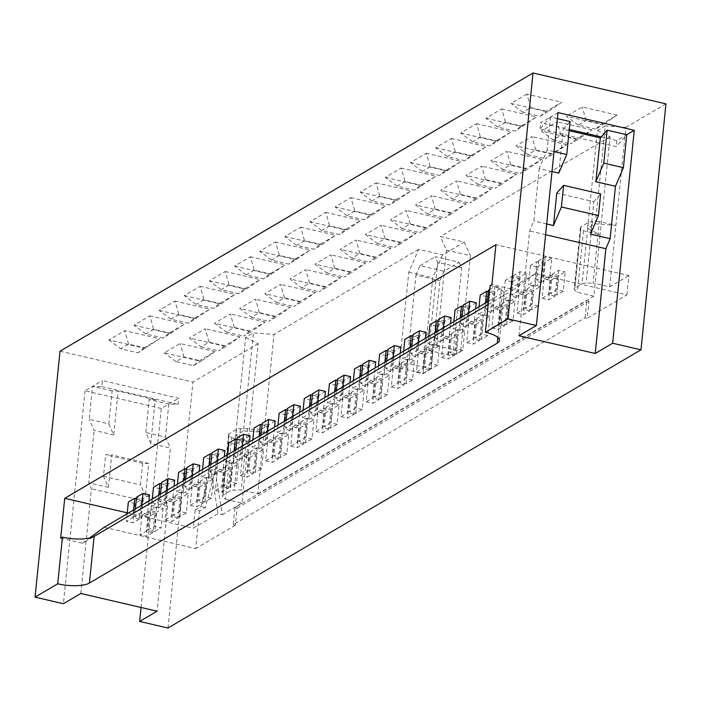 <?xml version="1.0" encoding="UTF-8"?>
<svg xmlns="http://www.w3.org/2000/svg" width="701" height="701" viewBox="0 0 701 701"><rect width="100%" height="100%" fill="white"/><g stroke="black" fill="none" stroke-linecap="round" stroke-linejoin="round"><path stroke-width="0.53" stroke-dasharray="3.5 2.63" d="M535.056 286.367L541.487 282.582L543.45 263.225L537.019 267.011L535.056 286.367L528.519 284.851L534.951 281.066L536.913 261.71L543.45 263.225M542.101 298.311L548.638 299.835L555.069 296.05L557.041 276.693L550.609 280.47L544.072 278.954L542.101 298.311L548.533 294.534L550.504 275.169L557.041 276.693M550.609 280.47L548.638 299.835M549.698 277.754L543.161 276.238L536.729 280.014L543.266 281.539L549.698 277.754L551.669 258.397L545.238 262.183L543.266 281.539M545.238 262.183L538.701 260.658L545.133 256.881L551.669 258.397M545.133 256.881L543.161 276.238M537.019 267.011L530.482 265.495L536.913 261.71M530.482 265.495L528.519 284.851M563.28 291.222L556.743 289.697L550.311 293.482L556.848 294.998L563.28 291.222L565.251 271.857L558.82 275.642L552.283 274.126L558.715 270.341L565.251 271.857M558.715 270.341L556.743 289.697M541.487 282.582L534.951 281.066M544.072 278.954L550.504 275.169M538.701 260.658L536.729 280.014M552.283 274.126L550.311 293.482M555.069 296.05L548.533 294.534M556.848 294.998L558.82 275.642M509.925 301.15L516.357 297.364L518.319 278.008L511.888 281.793L509.925 301.15L503.388 299.634L509.82 295.848L511.783 276.492L518.319 278.008M516.97 313.093L523.507 314.618L529.938 310.832L531.901 291.476L525.47 295.252L518.933 293.737L516.97 313.093L523.402 309.316L525.364 289.951L531.901 291.476M525.47 295.252L523.507 314.618M524.567 292.536L518.03 291.02L511.599 294.806L518.135 296.321L524.567 292.536L526.53 273.18L520.098 276.965L518.135 296.321M520.098 276.965L513.561 275.44L519.993 271.664L526.53 273.18M519.993 271.664L518.03 291.02M511.888 281.793L505.351 280.277L511.783 276.492M505.351 280.277L503.388 299.634M538.149 306.004L531.612 304.479L525.18 308.265L531.717 309.781L538.149 306.004L540.12 286.639L533.689 290.424L527.143 288.908L533.584 285.123L540.12 286.639M533.584 285.123L531.612 304.479M516.357 297.364L509.82 295.848M518.933 293.737L525.364 289.951M513.561 275.44L511.599 294.806M527.143 288.908L525.18 308.265M529.938 310.832L523.402 309.316M531.717 309.781L533.689 290.424M484.785 315.932L491.217 312.147L493.189 292.79L486.757 296.576L484.785 315.932L478.248 314.416L484.68 310.631L485.46 303.025M491.83 327.875L498.376 329.4L504.808 325.615L506.77 306.258L500.339 310.035L493.802 308.519L491.83 327.875L498.271 324.099L500.234 304.733L506.77 306.258M500.339 310.035L498.376 329.4M499.436 307.318L492.899 305.802L486.468 309.588L493.005 311.104L499.436 307.318L501.399 287.962L494.967 291.747L493.005 311.104M489.727 289.46L494.862 286.446L501.399 287.962M494.862 286.446L492.899 305.802M479.028 306.81L478.248 314.416M513.018 320.786L506.481 319.262L500.05 323.047L506.586 324.563L513.018 320.786L514.981 301.421L508.549 305.207L502.012 303.691L508.444 299.905L514.981 301.421M508.444 299.905L506.481 319.262M491.217 312.147L484.68 310.631M488.282 291.651L493.189 292.79M493.802 308.519L500.234 304.733M487.239 301.982L486.468 309.588M502.012 303.691L500.05 323.047M504.808 325.615L498.271 324.099M486.757 296.576L480.22 295.06M506.586 324.563L508.549 305.207M494.967 291.747L488.431 290.223M459.654 330.714L466.086 326.929L468.058 307.573L461.617 311.358L459.654 330.714L453.118 329.198L459.549 325.413L460.32 317.807M466.7 342.658L473.236 344.182L479.668 340.397L481.64 321.04L475.208 324.826L468.671 323.301L466.7 342.658L473.131 338.881L475.103 319.525L481.64 321.04M475.208 324.826L473.236 344.182M474.297 322.101L467.76 320.585L461.328 324.37L467.865 325.886L474.297 322.101L475.655 308.79M468.531 312.979L467.76 320.585M453.889 321.593L453.118 329.198M487.887 335.569L481.342 334.044L474.91 337.829L481.456 339.345L487.887 335.569L489.85 316.212L483.418 319.989L476.882 318.473L483.313 314.688L489.85 316.212M483.313 314.688L481.342 334.044M466.086 326.929L459.549 325.413M463.151 306.433L468.058 307.573M476.268 302.744L469.836 306.53L467.865 325.886M468.671 323.301L475.103 319.525M462.099 316.764L461.328 324.37M476.882 318.473L474.91 337.829M479.668 340.397L473.131 338.881M461.617 311.358L455.08 309.842M481.456 339.345L483.418 319.989M469.836 306.53L463.3 305.005M434.524 345.497L440.955 341.72L442.918 322.355L436.486 326.14L434.524 345.497L427.987 343.981L434.418 340.195L435.19 332.589M441.569 357.449L448.105 358.965L454.537 355.179L456.5 335.823L450.068 339.608L443.531 338.084L441.569 357.449L448 353.663L449.963 334.307L456.5 335.823M450.068 339.608L448.105 358.965M449.166 336.883L442.629 335.367L436.197 339.153L442.734 340.668L449.166 336.883L450.515 323.573M443.4 327.761L442.629 335.367M428.758 336.375L427.987 343.981M462.748 350.351L456.211 348.835L449.779 352.612L456.316 354.136L462.748 350.351L464.719 330.995L458.288 334.771L451.751 333.255L458.182 329.47L464.719 330.995M458.182 329.47L456.211 348.835M440.955 341.72L434.418 340.195M438.02 321.216L442.918 322.355M451.129 317.527L444.697 321.312L442.734 340.668M443.531 338.084L449.963 334.307M436.968 331.547L436.197 339.153M451.751 333.255L449.779 352.612M454.537 355.179L448 353.663M436.486 326.14L429.95 324.624M456.316 354.136L458.288 334.771M444.697 321.312L438.16 319.796M409.384 360.279L415.816 356.502L417.787 337.137L411.356 340.923L409.384 360.279L402.847 358.763L409.279 354.978L410.059 347.372M416.438 372.231L422.975 373.747L429.406 369.962L431.369 350.605L424.937 354.391L418.401 352.866L416.438 372.231L422.869 368.446L424.832 349.089L431.369 350.605M424.937 354.391L422.975 373.747M424.035 351.665L417.498 350.149L411.066 353.935L417.603 355.451L424.035 351.665L425.384 338.355M418.269 342.544L417.498 350.149M403.627 351.157L402.847 358.763M437.617 365.133L431.08 363.617L424.648 367.394L431.185 368.919L437.617 365.133L439.58 345.777L433.148 349.554L426.611 348.038L433.043 344.252L439.58 345.777M433.043 344.252L431.08 363.617M415.816 356.502L409.279 354.978M412.889 336.007L417.787 337.137M425.998 332.309L419.566 336.094L417.603 355.451M418.401 352.866L424.832 349.089M411.837 346.329L411.066 353.935M426.611 348.038L424.648 367.394M429.406 369.962L422.869 368.446M411.356 340.923L404.819 339.407M431.185 368.919L433.148 349.554M419.566 336.094L413.029 334.579M384.253 375.061L390.685 371.285L392.656 351.92L386.225 355.705L384.253 375.061L377.716 373.545L384.148 369.76L384.919 362.154M391.298 387.013L397.835 388.529L404.267 384.744L406.238 365.387L399.807 369.173L393.27 367.648L391.298 387.013L397.73 383.228L399.701 363.872L406.238 365.387M399.807 369.173L397.835 388.529M398.895 366.448L392.358 364.932L385.927 368.717L392.464 370.233L398.895 366.448L400.253 353.138M393.138 357.326L392.358 364.932M378.487 365.94L377.716 373.545M412.486 379.916L405.949 378.4L399.517 382.176L406.054 383.701L412.486 379.916L414.449 360.559L408.017 364.336L401.48 362.82L407.912 359.035L414.449 360.559M407.912 359.035L405.949 378.4M390.685 371.285L384.148 369.76M387.749 350.789L392.656 351.92M400.867 347.091L394.435 350.877L392.464 370.233M393.27 367.648L399.701 363.872M386.707 361.111L385.927 368.717M401.48 362.82L399.517 382.176M404.267 384.744L397.73 383.228M386.225 355.705L379.679 354.189M406.054 383.701L408.017 364.336M394.435 350.877L387.898 349.361M359.122 389.844L365.554 386.067L367.517 366.711L361.085 370.487L359.122 389.844L352.585 388.328L359.017 384.542L359.788 376.945M366.167 401.796L372.704 403.312L379.136 399.526L381.099 380.17L374.667 383.955L368.13 382.439L366.167 401.796L372.599 398.01L374.562 378.654L381.099 380.17M374.667 383.955L372.704 403.312M373.764 381.23L367.228 379.714L360.796 383.5L367.333 385.015L373.764 381.23L375.114 367.929M367.999 372.108L367.228 379.714M353.357 380.722L352.585 388.328M387.346 394.698L380.809 393.182L374.378 396.959L380.915 398.483L387.346 394.698L389.318 375.342L382.886 379.127L376.349 377.602L382.781 373.826L389.318 375.342M382.781 373.826L380.809 393.182M365.554 386.067L359.017 384.542M362.619 365.571L367.517 366.711M375.736 361.874L369.304 365.659L367.333 385.015M368.13 382.439L374.562 378.654M361.567 375.894L360.796 383.5M376.349 377.602L374.378 396.959M379.136 399.526L372.599 398.01M361.085 370.487L354.548 368.971M380.915 398.483L382.886 379.127M369.304 365.659L362.759 364.143M333.991 404.635L340.423 400.849L342.386 381.493L335.954 385.27L333.991 404.635L327.446 403.11L333.878 399.333L334.657 391.728M341.036 416.578L347.573 418.094L354.005 414.309L355.968 394.952L349.536 398.738L342.999 397.222L341.036 416.578L347.468 412.793L349.431 393.436L355.968 394.952M349.536 398.738L347.573 418.094M348.634 396.021L342.097 394.497L335.665 398.282L342.202 399.798L348.634 396.021L349.983 382.711M342.868 386.891L342.097 394.497M328.226 395.504L327.446 403.11M362.215 409.48L355.679 407.964L349.247 411.75L355.784 413.266L362.215 409.48L364.178 390.124L357.747 393.909L351.21 392.385L357.641 388.608L364.178 390.124M357.641 388.608L355.679 407.964M340.423 400.849L333.878 399.333M337.488 380.354L342.386 381.493M350.596 376.656L344.165 380.441L342.202 399.798M342.999 397.222L349.431 393.436M336.436 390.676L335.665 398.282M351.21 392.385L349.247 411.75M354.005 414.309L347.468 412.793M335.954 385.27L329.417 383.754M355.784 413.266L357.747 393.909M344.165 380.441L337.628 378.926M308.852 419.417L315.284 415.632L317.255 396.275L310.823 400.052L308.852 419.417L302.315 417.892L308.747 414.116L309.518 406.51M315.897 431.36L322.434 432.876L328.865 429.091L330.837 409.735L324.405 413.52L317.868 412.004L315.897 431.36L322.329 427.575L324.3 408.219L330.837 409.735M324.405 413.52L322.434 432.876M323.494 410.804L316.957 409.279L310.525 413.064L317.062 414.58L323.494 410.804L324.852 397.493M317.737 401.673L316.957 409.279M303.086 410.287L302.315 417.892M337.085 424.263L330.548 422.747L324.116 426.532L330.653 428.048L337.085 424.263L339.047 404.906L332.616 408.692L326.079 407.167L332.511 403.39L339.047 404.906M332.511 403.39L330.548 422.747M315.284 415.632L308.747 414.116M312.348 395.136L317.255 396.275M325.466 391.438L319.034 395.224L317.062 414.58M317.868 412.004L324.3 408.219M311.305 405.458L310.525 413.064M326.079 407.167L324.116 426.532M328.865 429.091L322.329 427.575M310.823 400.052L304.287 398.536M330.653 428.048L332.616 408.692M319.034 395.224L312.497 393.708M283.721 434.199L290.153 430.414L292.115 411.058L285.684 414.834L283.721 434.199L277.184 432.675L283.616 428.898L284.387 421.292M290.766 446.143L297.303 447.659L303.735 443.873L305.697 424.517L299.266 428.302L292.729 426.786L290.766 446.143L297.198 442.357L299.161 423.001L305.697 424.517M299.266 428.302L297.303 447.659M298.363 425.586L291.826 424.061L285.395 427.847L291.931 429.363L298.363 425.586L299.713 412.276M292.597 416.455L291.826 424.061M277.955 425.069L277.184 432.675M311.945 439.045L305.408 437.529L298.976 441.315L305.513 442.83L311.945 439.045L313.917 419.689L307.485 423.474L300.948 421.949L307.38 418.173L313.917 419.689M307.38 418.173L305.408 437.529M290.153 430.414L283.616 428.898M287.217 409.919L292.115 411.058M300.335 406.221L293.903 410.006L291.931 429.363M292.729 426.786L299.161 423.001M286.166 420.241L285.395 427.847M300.948 421.949L298.976 441.315M303.735 443.873L297.198 442.357M285.684 414.834L279.147 413.318M305.513 442.83L307.485 423.474M293.903 410.006L287.357 408.49M258.59 448.982L265.022 445.196L266.985 425.84L260.553 429.625L258.59 448.982L252.045 447.457L258.485 443.68L259.256 436.075M265.635 460.925L272.172 462.441L278.604 458.664L280.566 439.299L274.135 443.085L267.598 441.569L265.635 460.925L272.067 457.14L274.03 437.783L280.566 439.299M274.135 443.085L272.172 462.441M273.232 440.368L266.695 438.844L260.264 442.629L266.801 444.145L273.232 440.368L274.582 427.058M267.467 431.246L266.695 438.844M252.824 439.86L252.045 447.457M286.814 453.827L280.277 452.311L273.846 456.097L280.382 457.613L286.814 453.827L288.777 434.471L282.345 438.256L275.808 436.741L282.24 432.955L288.777 434.471M282.24 432.955L280.277 452.311M265.022 445.196L258.485 443.68M262.086 424.701L266.985 425.84M275.195 421.012L268.763 424.788L266.801 444.145M267.598 441.569L274.03 437.783M261.035 435.023L260.264 442.629M275.808 436.741L273.846 456.097M278.604 458.664L272.067 457.14M260.553 429.625L254.016 428.101M280.382 457.613L282.345 438.256M268.763 424.788L262.227 423.273M233.451 463.764L239.882 459.979L241.854 440.622L235.422 444.408L233.451 463.764L226.914 462.248L233.345 458.463L234.116 450.857M240.496 475.707L247.032 477.223L253.464 473.447L255.436 454.082L249.004 457.867L242.467 456.351L240.496 475.707L246.927 471.922L248.899 452.566L255.436 454.082M249.004 457.867L247.032 477.223M248.101 455.151L241.556 453.635L235.124 457.411L241.67 458.936L248.101 455.151L249.451 441.84M242.336 446.029L241.556 453.635M227.685 454.642L226.914 462.248M261.683 468.61L255.146 467.094L248.715 470.879L255.252 472.395L261.683 468.61L263.646 449.253L257.214 453.039L250.678 451.523L257.109 447.737L263.646 449.253M257.109 447.737L255.146 467.094M239.882 459.979L233.345 458.463M236.947 439.483L241.854 440.622M250.064 435.794L243.633 439.571L241.67 458.936M242.467 456.351L248.899 452.566M235.904 449.805L235.124 457.411M250.678 451.523L248.715 470.879M253.464 473.447L246.927 471.922M235.422 444.408L228.885 442.883M255.252 472.395L257.214 453.039M243.633 439.571L237.096 438.055M208.32 478.546L214.751 474.761L216.714 455.405L210.282 459.19L208.32 478.546L201.783 477.03L208.215 473.245L208.986 465.639M215.365 490.49L221.902 492.006L228.333 488.229L230.296 468.864L223.864 472.649L217.328 471.133L215.365 490.49L221.796 486.704L223.759 467.348L230.296 468.864M223.864 472.649L221.902 492.006M222.962 469.933L216.425 468.417L209.993 472.194L216.53 473.718L222.962 469.933L224.32 456.623M217.196 460.811L216.425 468.417M202.554 469.425L201.783 477.03M236.544 483.392L230.007 481.876L223.575 485.662L230.112 487.177L236.544 483.392L238.515 464.036L232.084 467.821L225.547 466.305L231.978 462.52L238.515 464.036M231.978 462.52L230.007 481.876M214.751 474.761L208.215 473.245M211.816 454.266L216.714 455.405M224.933 450.577L218.502 454.353L216.53 473.718M217.328 471.133L223.759 467.348M210.764 464.588L209.993 472.194M225.547 466.305L223.575 485.662M228.333 488.229L221.796 486.704M210.282 459.19L203.746 457.665M230.112 487.177L232.084 467.821M218.502 454.353L211.965 452.837M183.189 493.329L189.62 489.543L191.583 470.187L185.152 473.972L183.189 493.329L176.652 491.813L183.084 488.027L183.855 480.422M190.234 505.272L196.771 506.788L203.202 503.011L205.165 483.655L198.733 487.432L192.197 485.916L190.234 505.272L196.666 501.487L198.628 482.13L205.165 483.655M198.733 487.432L196.771 506.788M197.831 484.715L191.294 483.199L184.862 486.976L191.399 488.501L197.831 484.715L199.18 471.405M192.065 475.593L191.294 483.199M177.423 484.207L176.652 491.813M211.413 498.174L204.876 496.658L198.444 500.444L204.981 501.96L211.413 498.174L213.376 478.818L206.944 482.603L200.407 481.088L206.839 477.302L213.376 478.818M206.839 477.302L204.876 496.658M189.62 489.543L183.084 488.027M186.685 469.048L191.583 470.187M199.794 465.359L193.362 469.135L191.399 488.501M192.197 485.916L198.628 482.13M185.634 479.37L184.862 486.976M200.407 481.088L198.444 500.444M203.202 503.011L196.666 501.487M185.152 473.972L178.615 472.448M204.981 501.96L206.944 482.603M193.362 469.135L186.825 467.62M158.049 508.111L164.481 504.326L166.452 484.969L160.021 488.755L158.049 508.111L151.512 506.595L157.944 502.81L158.715 495.204M165.094 520.054L171.631 521.579L178.063 517.794L180.034 498.437L173.603 502.214L167.066 500.698L165.094 520.054L171.526 516.278L173.498 496.913L180.034 498.437M173.603 502.214L171.631 521.579M172.7 499.498L166.163 497.982L159.723 501.758L166.268 503.283L172.7 499.498L174.05 486.187M166.934 490.376L166.163 497.982M152.283 498.989L151.512 506.595M186.282 512.966L179.745 511.441L173.313 515.226L179.85 516.742L186.282 512.966L188.245 493.6L181.813 497.386L175.276 495.87L181.708 492.084L188.245 493.6M181.708 492.084L179.745 511.441M164.481 504.326L157.944 502.81M161.545 483.83L166.452 484.969M174.663 480.141L168.231 483.927L166.268 503.283M167.066 500.698L173.498 496.913M160.503 494.152L159.723 501.758M175.276 495.87L173.313 515.226M178.063 517.794L171.526 516.278M160.021 488.755L153.484 487.239M179.85 516.742L181.813 497.386M168.231 483.927L161.694 482.402M576.117 139.166L570.439 143.924L578.351 139.271L560.923 135.223L553.001 139.876L541.251 131.069L576.117 139.166L591.951 129.86L578.351 139.271M522.999 126.417L505.57 122.368L501.732 108.909L485.898 118.224L497.649 127.03L515.086 131.078L536.598 117.006L501.732 108.909M505.57 122.368L497.649 127.03M553.001 139.876L570.439 143.924M485.898 118.224L520.773 126.32L536.598 117.006M520.773 126.32L515.086 131.078M560.923 135.223L557.085 121.764L541.251 131.069M591.951 129.86L557.085 121.764M550.986 153.957L545.299 158.706L553.22 154.054L535.783 150.005L527.871 154.658L516.12 145.861L550.986 153.957L566.82 144.643L553.22 154.054M497.868 141.199L480.43 137.151L476.601 123.691L460.767 133.006L472.518 141.812L489.955 145.861L511.467 131.788L476.601 123.691M480.43 137.151L472.518 141.812M527.871 154.658L545.299 158.706M460.767 133.006L495.633 141.103L511.467 131.788M495.633 141.103L489.955 145.861M535.783 150.005L531.954 136.546L516.12 145.861M566.82 144.643L531.954 136.546M525.855 168.739L520.168 173.498L528.081 168.836L510.652 164.788L502.74 169.449L490.989 160.643L525.855 168.739L541.689 159.425L528.081 168.836M472.737 155.981L455.3 151.933L451.47 138.474L435.636 147.788L447.387 156.595L464.816 160.643L486.336 146.57L451.47 138.474M455.3 151.933L447.387 156.595M502.74 169.449L520.168 173.498M435.636 147.788L470.502 155.885L486.336 146.57M470.502 155.885L464.816 160.643M510.652 164.788L506.814 151.328L490.989 160.643M541.689 159.425L506.814 151.328M500.716 183.522L495.037 188.28L502.95 183.618L485.521 179.57L477.6 184.232L465.85 175.425L500.716 183.522L516.549 174.207L502.95 183.618M447.597 170.764L430.169 166.715L426.331 153.256L410.506 162.571L422.247 171.377L439.685 175.425L461.197 161.353L426.331 153.256M430.169 166.715L422.247 171.377M477.6 184.232L495.037 188.28M410.506 162.571L445.372 170.667L461.197 161.353M445.372 170.667L439.685 175.425M485.521 179.57L481.683 166.111L465.85 175.425M516.549 174.207L481.683 166.111M475.585 198.304L469.898 203.062L477.819 198.401L460.382 194.352L452.469 199.014L440.719 190.208L475.585 198.304L491.419 188.99L477.819 198.401M422.466 185.546L405.038 181.498L401.2 168.038L385.366 177.353L397.116 186.159L414.554 190.208L436.066 176.135L401.2 168.038M405.038 181.498L397.116 186.159M452.469 199.014L469.898 203.062M385.366 177.353L420.232 185.45L436.066 176.135M420.232 185.45L414.554 190.208M460.382 194.352L456.553 180.893L440.719 190.208M491.419 188.99L456.553 180.893M450.454 213.086L444.767 217.845L452.688 213.183L435.251 209.135L427.338 213.796L415.588 204.99L450.454 213.086L466.288 203.772L452.688 213.183M397.336 200.337L379.898 196.289L376.069 182.821L360.235 192.135L371.986 200.942L389.414 204.99L397.336 200.337L410.935 190.917L376.069 182.821M379.898 196.289L371.986 200.942M427.338 213.796L444.767 217.845M360.235 192.135L395.101 200.232L410.935 190.917M395.101 200.232L389.414 204.99M435.251 209.135L431.422 195.675L415.588 204.99M466.288 203.772L431.422 195.675M425.314 227.869L419.636 232.627L427.549 227.965L410.12 223.917L402.199 228.579L390.448 219.772L425.314 227.869L441.148 218.554L427.549 227.965M372.196 215.119L354.767 211.071L350.929 197.603L335.104 206.918L346.846 215.724L364.283 219.772L372.196 215.119L385.795 205.7L350.929 197.603M354.767 211.071L346.846 215.724M402.199 228.579L419.636 232.627M335.104 206.918L369.97 215.014L385.795 205.7M369.97 215.014L364.283 219.772M410.12 223.917L406.282 210.458L390.448 219.772M441.148 218.554L406.282 210.458M400.183 242.651L394.497 247.409L402.418 242.756L384.98 238.708L377.068 243.361L365.317 234.555L400.183 242.651L416.017 233.337L402.418 242.756M347.065 229.902L329.636 225.853L325.799 212.385L309.965 221.7L321.715 230.506L339.153 234.555L347.065 229.902L360.665 220.482L325.799 212.385M329.636 225.853L321.715 230.506M377.068 243.361L394.497 247.409M309.965 221.7L344.831 229.797L360.665 220.482M344.831 229.797L339.153 234.555M384.98 238.708L381.151 225.24L365.317 234.555M416.017 233.337L381.151 225.24M375.053 257.433L369.366 262.192L377.287 257.539L359.85 253.49L351.937 258.143L340.187 249.337L375.053 257.433L390.886 248.119L377.287 257.539M321.934 244.684L304.497 240.636L300.668 227.168L284.834 236.482L296.584 245.289L314.013 249.337L321.934 244.684L335.534 235.264L300.668 227.168M304.497 240.636L296.584 245.289M351.937 258.143L369.366 262.192M284.834 236.482L319.7 244.579L335.534 235.264M319.7 244.579L314.013 249.337M359.85 253.49L356.02 240.022L340.187 249.337M390.886 248.119L356.02 240.022M349.913 272.216L344.235 276.974L352.147 272.321L334.719 268.273L326.797 272.926L315.047 264.119L349.913 272.216L365.747 262.901L352.147 272.321M296.795 259.466L279.366 255.418L275.528 241.959L259.703 251.265L271.453 260.071L288.882 264.119L310.403 250.055L275.528 241.959M279.366 255.418L271.453 260.071M326.797 272.926L344.235 276.974M259.703 251.265L294.569 259.361L310.403 250.055M294.569 259.361L288.882 264.119M334.719 268.273L330.881 254.805L315.047 264.119M365.747 262.901L330.881 254.805M324.782 286.998L319.104 291.756L327.017 287.103L309.579 283.055L301.667 287.708L289.916 278.902L324.782 286.998L340.616 277.684L327.017 287.103M271.664 274.249L254.235 270.2L250.397 256.741L234.563 266.047L246.314 274.853L263.751 278.902L285.263 264.838L250.397 256.741M254.235 270.2L246.314 274.853M301.667 287.708L319.104 291.756M234.563 266.047L269.429 274.144L285.263 264.838M269.429 274.144L263.751 278.902M309.579 283.055L305.75 269.587L289.916 278.902M340.616 277.684L305.75 269.587M299.651 301.78L293.964 306.539L301.886 301.886L284.448 297.837L276.536 302.49L264.785 293.684L299.651 301.78L315.485 292.475L301.886 301.886M246.533 289.031L229.096 284.983L225.266 271.524L209.433 280.829L221.183 289.636L238.612 293.684L246.533 289.031L260.132 279.62L225.266 271.524M229.096 284.983L221.183 289.636M276.536 302.49L293.964 306.539M209.433 280.829L244.298 288.926L260.132 279.62M244.298 288.926L238.612 293.684M284.448 297.837L280.619 284.369L264.785 293.684M315.485 292.475L280.619 284.369M274.52 316.563L268.834 321.321L276.746 316.668L259.317 312.62L251.396 317.273L239.646 308.466L274.52 316.563L290.345 307.257L276.746 316.668M221.402 303.813L203.965 299.765L200.136 286.306L184.302 295.612L196.052 304.418L213.481 308.466L221.402 303.813L235.001 294.402L200.136 286.306M203.965 299.765L196.052 304.418M251.396 317.273L268.834 321.321M184.302 295.612L219.168 303.708L235.001 294.402M219.168 303.708L213.481 308.466M259.317 312.62L255.479 299.161L239.646 308.466M290.345 307.257L255.479 299.161M249.381 331.345L243.703 336.103L251.615 331.45L234.178 327.402L226.265 332.055L214.515 323.249L249.381 331.345L265.215 322.039L251.615 331.45M196.262 318.596L178.834 314.547L174.996 301.088L159.162 310.394L170.913 319.2L188.35 323.249L209.862 309.185L174.996 301.088M178.834 314.547L170.913 319.2M226.265 332.055L243.703 336.103M159.162 310.394L194.028 318.491L209.862 309.185M194.028 318.491L188.35 323.249M234.178 327.402L230.349 313.943L214.515 323.249M265.215 322.039L230.349 313.943M224.25 346.128L218.563 350.886L226.484 346.233L209.047 342.184L201.134 346.837L189.384 338.031L224.25 346.128L240.084 336.822L226.484 346.233M171.132 333.378L153.694 329.33L149.865 315.871L134.031 325.185L145.782 333.983L163.21 338.04L184.731 323.967L149.865 315.871M153.694 329.33L145.782 333.983M201.134 346.837L218.563 350.886M134.031 325.185L168.897 333.282L184.731 323.967M168.897 333.282L163.21 338.04M209.047 342.184L205.218 328.725L189.384 338.031M240.084 336.822L205.218 328.725M108.9 339.967L120.651 348.774L138.079 352.822L159.6 338.749L124.734 330.653L108.9 339.967L143.766 348.064L138.079 352.822M143.766 348.064L159.6 338.749M146.001 348.16L128.563 344.112L120.651 348.774M128.563 344.112L124.734 330.653M193.432 365.668L201.345 361.015L183.916 356.967L175.995 361.62L193.432 365.668L199.119 360.91L214.944 351.604L180.078 343.508L164.253 352.813L199.119 360.91M183.916 356.967L180.078 343.508M214.944 351.604L201.345 361.015M548.138 111.634L540.217 116.296L522.788 112.248L530.701 107.586L548.138 111.634L561.738 102.223L526.872 94.127L530.701 107.586M540.217 116.296L545.904 111.538L561.738 102.223M526.872 94.127L511.038 103.441L545.904 111.538M522.788 112.248L511.038 103.441M595.57 129.142L578.132 125.093L586.054 120.441L603.482 124.489L595.57 129.142L601.256 124.384L617.082 115.078L603.482 124.489M578.132 125.093L566.39 116.287L601.256 124.384M617.082 115.078L582.216 106.981L566.39 116.287M586.054 120.441L582.216 106.981M139.35 519.108L132.813 517.592L126.382 521.378L132.918 522.893L139.35 519.108L141.313 499.752L134.881 503.537L128.344 502.021M136.415 498.613L141.313 499.752M133.584 509.986L132.813 517.592M127.153 513.772L126.382 521.378M134.881 503.537L132.918 522.893M147.56 514.28L141.024 512.764L134.592 516.549L141.129 518.065L147.56 514.28L148.919 500.97M141.795 505.158L141.024 512.764M135.363 508.944L134.592 516.549M149.532 494.924L143.1 498.709L136.564 497.184M143.1 498.709L141.129 518.065M152.932 532.576L146.395 531.06L139.963 534.837L146.5 536.361L152.932 532.576L154.903 513.22L148.472 516.996L141.926 515.48L148.358 511.695L154.903 513.22M148.358 511.695L146.395 531.06M141.926 515.48L139.963 534.837M148.472 516.996L146.5 536.361M154.711 531.524L161.142 527.748L154.606 526.223L148.174 530.009L154.711 531.524L156.682 512.168L150.145 510.652L156.577 506.867L163.114 508.383L156.682 512.168M163.114 508.383L161.142 527.748M156.577 506.867L154.606 526.223M150.145 510.652L148.174 530.009M150.768 443.505L145.834 432.491L149.19 399.517L155.219 399.701L150.768 443.505L170.378 448.062L165.05 500.496L145.44 495.94L148.735 463.466L111.696 454.87L108.392 487.344L103.468 476.321L105.667 454.686L111.696 454.87M108.795 423.886L113.72 434.909L118.171 391.097L112.142 390.913L108.795 423.886L89.176 419.329L92.532 386.365L101.803 386.645L102.425 380.547L178.694 398.256L178.072 404.354L168.801 404.074L165.454 437.038L145.834 432.491M165.454 437.038L170.378 448.062M141.067 607.478L161.283 408.499L168.801 404.074L149.19 399.517M101.803 386.645L178.072 404.354M112.142 390.913L92.532 386.365L102.425 380.547M113.72 434.909L94.109 430.353L89.176 419.329M155.219 399.701L118.171 391.097M168.801 404.074L178.694 398.256M161.283 408.499L85.005 390.79L92.532 386.365M165.05 500.496L167.705 506.429L157.068 611.193M80.79 593.484L91.437 488.72L88.782 482.787L94.109 430.353M167.705 506.429L91.437 488.72M85.005 390.79L63.379 603.727M108.392 487.344L88.782 482.787M148.735 463.466L142.706 463.291L105.667 454.686M142.706 463.291L140.515 484.926L145.44 495.94M103.468 476.321L140.515 484.926M60.032 351.183L192.959 382.054L167.977 628.017M557.383 118.618L550.478 117.014L539.963 128.931L616.232 146.64L626.747 134.723L616.854 140.542L616.232 146.64M554.035 151.582L547.13 149.979L550.478 117.014L540.576 122.833L569.282 129.492M601.195 136.905L616.854 140.542M539.963 128.931L540.576 122.833M557.996 112.589L550.478 117.014M569.159 130.684L563.253 129.317L570.088 121.562M558.802 173.121L563.253 129.317M552.011 171.543L539.192 168.564L547.13 149.979M518.95 335.77L529.588 231.006L533.864 220.999L539.192 168.564M590.522 234.16L593.826 201.686L556.778 193.082M546.684 223.978L533.864 220.999M593.826 201.686L600.661 193.932M545.588 234.721L529.588 231.006M60.672 538.175L82.464 543.24L94.136 536.37M488.185 304.602L502.012 296.47L497.85 337.523M490.122 285.587A24.044 7.361 5.8 0 1 504.142 293.842A24.044 7.361 5.8 0 1 502.012 296.47L513.693 289.601L491.9 284.545M215.225 470.678L205.314 507.55L199.496 510.976L195.141 509.96L200.95 506.543L210.861 469.661L218.029 513.631L222.383 514.639L215.225 470.678L210.861 469.661M195.141 509.96L193.292 528.177L218.029 513.631M205.314 507.55L200.95 506.543M104.16 527.292L195.684 548.55L199.496 510.976M127.249 512.843L193.292 528.177M82.464 543.24L89.544 538.035M585.055 317.746L586.79 300.668L588.971 301.167L587.236 318.254L585.055 317.746L233.179 524.707L234.914 507.62L586.79 300.668M233.179 524.707L235.361 525.215L237.096 508.129L234.914 507.62M237.096 508.129L588.971 301.167M488.536 301.22L535.389 273.662L626.913 294.911L587.236 318.254M235.361 525.215L195.684 548.55M535.389 273.662L513.693 289.601M626.913 294.911L628.876 275.554L495.949 244.684M595.368 223.864L605.313 125.935L597.48 130.544L587.534 228.465L595.368 223.864L615.925 225.354L599.364 221.507L593.116 283.002L609.677 286.84L628.876 275.554M597.48 130.544L610.045 136.739L600.091 234.669L587.534 228.465M437.722 262.314L428.775 350.421L436.688 345.768L446.406 250.117L440.342 236.552L464.316 242.117L442.541 254.919L418.576 249.354L408.806 272.233L399.088 367.885L423.062 373.449L430.975 368.796L439.921 280.689L443.97 271.217L459.181 262.27L435.207 256.697L437.722 262.314L461.696 267.887L459.181 262.27M408.806 272.233L432.78 277.798L423.062 373.449M399.088 367.885L407.009 363.223L430.975 368.796M407.009 363.223L415.956 275.125L439.921 280.689M415.956 275.125L420.004 265.644L443.97 271.217M420.004 265.644L435.207 256.697M428.775 350.421L452.75 355.985L461.696 267.887M436.688 345.768L460.662 351.332L452.75 355.985M446.406 250.117L470.38 255.681L460.662 351.332M464.316 242.117L470.38 255.681M442.541 254.919L432.78 277.798M243.492 430.826L264.058 432.315L247.497 428.469L240.461 428.635A7.212 2.208 -174.2 0 0 236.439 429.433L229.201 433.682A7.212 2.208 -174.2 0 0 228.57 434.471A7.212 2.208 -174.2 0 0 229.017 435.365L231.663 437.783L225.415 499.27L222.778 496.851A7.212 2.208 5.8 0 1 222.322 495.966A7.212 2.208 5.8 0 1 222.962 495.178L230.2 490.919A7.212 2.208 5.8 0 1 234.213 490.13L241.249 489.964L257.81 493.802L274.003 334.386L253.447 332.896L245.613 337.505L235.659 435.426L243.492 430.826L253.447 332.896M231.663 437.783L248.224 441.63L241.976 503.116L225.415 499.27M247.497 428.469L241.249 489.964M245.613 337.505L258.17 343.7L248.224 441.63L235.659 435.426M599.364 221.507L592.327 221.674A7.212 2.208 -174.2 0 0 588.314 222.471L581.076 226.721A7.212 2.208 -174.2 0 0 580.437 227.51A7.212 2.208 -174.2 0 0 580.892 228.403L583.53 230.822L600.091 234.669L593.852 296.155L577.291 292.308L574.645 289.89A7.212 2.208 5.8 0 1 574.189 289.005A7.212 2.208 5.8 0 1 574.829 288.216L582.067 283.958A7.212 2.208 5.8 0 1 586.08 283.169L593.116 283.002M257.81 493.802L593.852 296.155M418.576 249.354L274.003 334.386M610.045 136.739L440.342 236.552M583.53 230.822L577.291 292.308M222.383 514.639L241.976 503.116M609.677 286.84L625.879 127.424L605.313 125.935M665.95 103.853L625.879 127.424M258.17 343.7L192.959 382.054M175.995 361.62L164.253 352.813M229.017 435.365L222.778 496.851M222.962 495.178L229.201 433.682M236.439 429.433L230.2 490.919M240.461 428.635L234.213 490.13M588.314 222.471L582.067 283.958M592.327 221.674L586.08 283.169M574.829 288.216L581.076 226.721M580.892 228.403L574.645 289.89M504.142 293.842L499.401 340.528M228.57 434.471L222.322 495.966M580.437 227.51L574.189 289.005"/><path stroke-width="1.05" d="M479.028 306.81L480.22 295.06L486.652 291.274L485.46 303.025M486.652 291.274L488.282 291.651M487.239 301.982L488.431 290.223L489.727 289.46M475.655 308.79L476.268 302.744L469.731 301.228L468.531 312.979M453.889 321.593L455.08 309.842L461.512 306.057L460.32 317.807M461.512 306.057L463.151 306.433M462.099 316.764L463.3 305.005L469.731 301.228M450.515 323.573L451.129 317.527L444.592 316.011L443.4 327.761M428.758 336.375L429.95 324.624L436.381 320.839L435.19 332.589M436.381 320.839L438.02 321.216M436.968 331.547L438.16 319.796L444.592 316.011M425.384 338.355L425.998 332.309L419.461 330.793L418.269 342.544M403.627 351.157L404.819 339.407L411.25 335.621L410.059 347.372M411.25 335.621L412.889 336.007M411.837 346.329L413.029 334.579L419.461 330.793M400.253 353.138L400.867 347.091L394.33 345.575L393.138 357.326M378.487 365.94L379.679 354.189L386.111 350.404L384.919 362.154M386.111 350.404L387.749 350.789M386.707 361.111L387.898 349.361L394.33 345.575M375.114 367.929L375.736 361.874L369.19 360.358L367.999 372.108M353.357 380.722L354.548 368.971L360.98 365.186L359.788 376.945M360.98 365.186L362.619 365.571M361.567 375.894L362.759 364.143L369.19 360.358M349.983 382.711L350.596 376.656L344.06 375.14L342.868 386.891M328.226 395.504L329.417 383.754L335.849 379.968L334.657 391.728M335.849 379.968L337.488 380.354M336.436 390.676L337.628 378.926L344.06 375.14M324.852 397.493L325.466 391.438L318.929 389.922L317.737 401.673M303.086 410.287L304.287 398.536L310.718 394.751L309.518 406.51M310.718 394.751L312.348 395.136M311.305 405.458L312.497 393.708L318.929 389.922M299.713 412.276L300.335 406.221L293.798 404.705L292.597 416.455M277.955 425.069L279.147 413.318L285.579 409.533L284.387 421.292M285.579 409.533L287.217 409.919M286.166 420.241L287.357 408.49L293.798 404.705M274.582 427.058L275.195 421.012L268.658 419.487L267.467 431.246M252.824 439.86L254.016 428.101L260.448 424.324L259.256 436.075M260.448 424.324L262.086 424.701M261.035 435.023L262.227 423.273L268.658 419.487M249.451 441.84L250.064 435.794L243.527 434.269L242.336 446.029M227.685 454.642L228.885 442.883L235.317 439.106L234.116 450.857M235.317 439.106L236.947 439.483M235.904 449.805L237.096 438.055L243.527 434.269M224.32 456.623L224.933 450.577L218.397 449.052L217.196 460.811M202.554 469.425L203.746 457.665L210.177 453.889L208.986 465.639M210.177 453.889L211.816 454.266M210.764 464.588L211.965 452.837L218.397 449.052M199.18 471.405L199.794 465.359L193.257 463.834L192.065 475.593M177.423 484.207L178.615 472.448L185.046 468.671L183.855 480.422M185.046 468.671L186.685 469.048M185.634 479.37L186.825 467.62L193.257 463.834M174.05 486.187L174.663 480.141L168.126 478.625L166.934 490.376M152.283 498.989L153.484 487.239L159.916 483.453L158.715 495.204M159.916 483.453L161.545 483.83M160.503 494.152L161.694 482.402L168.126 478.625M127.153 513.772L128.344 502.021L134.776 498.236L136.415 498.613M134.776 498.236L133.584 509.986M148.919 500.97L149.532 494.924L142.995 493.408L141.795 505.158M135.363 508.944L136.564 497.184L142.995 493.408M508.041 318.946L533.023 72.983L665.95 103.853L640.968 349.817L612.639 343.236L634.265 130.298L557.996 112.589L536.37 325.527L508.041 318.946L485.381 332.274A24.044 7.361 5.8 0 1 499.401 340.528A24.044 7.361 5.8 0 1 497.272 343.157L89.395 583.057A24.044 7.361 5.8 0 1 57.71 583.819L35.05 597.147L63.379 603.727L80.79 593.484L157.068 611.193L139.648 621.437L141.067 607.478M35.05 597.147L60.032 351.183L533.023 72.983M139.648 621.437L167.977 628.017L640.968 349.817M556.778 193.082L553.475 225.556L561.413 206.97L563.613 185.336L556.778 193.082M554.035 151.582L566.741 154.535L570.088 121.562L557.383 118.618M569.282 129.492L601.195 136.905M634.265 130.298L626.747 134.723L623.399 167.688L603.789 163.131L607.136 130.167L600.301 137.913L595.85 181.725L603.789 163.131M626.747 134.723L607.136 130.167M623.399 167.688L615.46 186.273L595.85 181.725M600.301 137.913L569.159 130.684M566.741 154.535L558.802 173.121L552.011 171.543M615.46 186.273L610.133 238.708L605.866 248.715L595.219 353.479L518.95 335.77L536.37 325.527M612.639 343.236L595.219 353.479M610.133 238.708L590.522 234.16L598.461 215.566L561.413 206.97M553.475 225.556L546.684 223.978M598.461 215.566L600.661 193.932L563.613 185.336M605.866 248.715L545.588 234.721M57.71 583.819L62.45 537.132L60.672 538.175L64.72 498.323L127.249 512.843M62.45 537.132A24.044 7.361 -174.2 0 0 94.136 536.37L488.185 304.602M64.72 498.323L495.949 244.684L491.9 284.545L490.122 285.587L485.381 332.274M89.544 538.035L104.16 527.292L488.536 301.22M89.395 583.057L94.136 536.37M497.85 337.523L497.272 343.157"/></g></svg>
